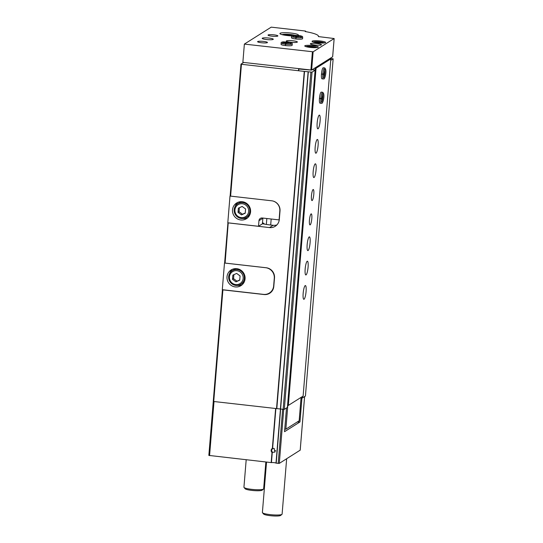 <?xml version="1.0" encoding="UTF-8"?>
<svg xmlns="http://www.w3.org/2000/svg" width="543" height="543" viewBox="0 0 543 543"><rect width="100%" height="100%" fill="white"/><g stroke="black" fill="none" stroke-linecap="round" stroke-linejoin="round"><path stroke-width="0.81" d="M272.342 448.437L274.032 448.416L275.002 452.041L272.009 452.441A2.471 2.396 57.8 0 1 272.342 448.437L275.62 408.526M208.845 455.414L213.284 401.352L208.845 455.414L271.439 462.616A2.471 0.38 -175.3 0 1 274.079 462.65A2.471 0.38 -175.3 0 1 276.007 463.138L280.453 409.069M262.534 222.392L264.061 224.008A12.36 1.894 4.7 0 0 269.661 224.897L273.149 225.291L269.525 227.578A9.272 8.98 -122.2 0 0 279.306 219.474L280.012 210.956A9.272 8.98 -122.2 0 0 271.731 200.795L230.612 196.125L241.452 64.284L240.977 64.135L230.137 195.975L230.612 196.125M264.197 294.428L264.02 294.537A9.272 8.98 -122.2 0 0 273.801 286.433L274.507 277.907A9.272 8.98 -122.2 0 0 266.226 267.753L225.107 263.077L228.223 222.847M264.02 294.537L222.901 289.86L213.725 401.494L213.256 401.345L222.433 289.711L222.901 289.86M312.347 69.613L315.116 70.203L312.035 72.151L304.542 71.418L276.815 408.628L213.725 401.494M304.542 71.418L241.452 64.284M269.525 227.578L228.406 222.908M227.931 222.813L224.632 262.927L225.107 263.077M276.889 224.917A9.272 8.98 57.8 0 1 273.149 225.291M240.977 64.135L243.658 62.445M286.487 407.983L284.539 431.692L299.974 421.959L301.949 397.931M300.191 450.161L279.299 463.389L276.007 463.138M330.225 58.339L333.158 58.827L305.438 396.037L302.505 397.883L301.032 397.992M333.158 58.827L330.707 60.368M302.627 396.41L302.505 397.883M301.202 397.306L301.148 398.005M299.2 69.042L311.295 70.108M315.116 70.203L287.396 407.413L284.308 409.361L280.405 409.035L308.125 71.832L280.405 409.042M312.035 72.151L284.308 409.361M310.861 72.171L283.141 409.381M276.815 408.628L280.405 408.988M297.279 421.972L299.974 421.959M298.406 422.094L298.474 421.219M264.095 223.635A9.272 8.98 57.8 0 1 262.5 222.766M264.061 224.008L262.412 223.818L258.502 226.288L227.795 222.8L230.001 196.016L230.422 196.064M272.484 452.102A2.002 1.941 57.8 0 1 272.762 448.735M275.81 450.894A2.002 1.941 57.8 0 1 274.242 448.437M286.656 458.754L282.102 514.126A9.889 1.514 -175.3 0 1 281.966 514.35A9.889 1.514 -175.3 0 1 272.124 514.818A9.889 1.514 -175.3 0 1 262.493 512.748A9.889 1.514 -175.3 0 1 262.391 512.504L266.538 462.086M281.966 514.35L280.65 515.436A8.654 1.324 -175.3 0 1 272.036 515.85A8.654 1.324 -175.3 0 1 263.613 514.038L262.493 512.748M273.373 201.141A9.272 8.98 57.8 0 1 279.821 210.894L279.122 219.413A9.272 8.98 57.8 0 1 279.068 219.901L279.278 219.766M240.793 219.976A9.272 8.98 -122.2 0 0 249.135 206.055A9.272 8.98 -122.2 0 0 232.757 212.836A9.272 8.98 -122.2 0 0 240.793 219.976M258.502 226.288L258.963 220.689A3.088 2.993 57.8 0 1 262.221 217.987L279.068 219.901M262.412 223.818L262.873 218.218A3.088 2.993 57.8 0 1 262.893 218.062M241.235 217.621A7.045 6.821 -122.2 0 0 248.029 207.888A7.045 6.821 -122.2 0 0 236.144 206.537A7.045 6.821 -122.2 0 0 241.235 217.621M238.363 208.159L238.017 212.381L241.459 214.899L245.239 213.195L245.585 208.98L242.151 206.462L238.363 208.159M241.364 218.462A8.036 7.778 -122.2 0 0 248.592 206.394A8.036 7.778 -122.2 0 0 234.4 212.272A8.036 7.778 -122.2 0 0 241.364 218.462M246.298 217.343L248.178 216.162A8.036 7.778 -122.2 0 0 249.882 214.689M241.669 201.663A8.036 7.778 -122.2 0 0 239.606 202.566L237.725 203.754M242.979 218.476A9.272 8.98 -122.2 0 0 247.601 217.852M237.827 202.356A9.272 8.98 -122.2 0 0 235.275 206.259M239.388 207.697L239.063 211.722L238.017 212.381M239.063 211.722L242.497 214.241L241.459 214.899M242.497 214.241L245.26 212.999M263.477 294.374L222.297 289.69L224.49 263.029L265.67 267.713A9.638 9.34 57.8 0 1 274.283 278.274L273.652 285.944A9.638 9.34 57.8 0 1 263.477 294.374M235.289 286.928A9.272 8.98 -122.2 0 0 243.631 273.007A9.272 8.98 -122.2 0 0 227.252 279.788A9.272 8.98 -122.2 0 0 235.289 286.928M235.73 284.573A7.045 6.821 -122.2 0 0 242.524 274.839A7.045 6.821 -122.2 0 0 230.639 273.489A7.045 6.821 -122.2 0 0 235.73 284.573M232.859 275.118L232.513 279.333L235.954 281.851L239.734 280.154L240.081 275.939L236.646 273.421L232.859 275.118M235.859 285.414A8.036 7.778 -122.2 0 0 243.088 273.353A8.036 7.778 -122.2 0 0 228.895 279.224A8.036 7.778 -122.2 0 0 235.859 285.414M240.793 284.301L242.673 283.113A8.036 7.778 -122.2 0 0 244.377 281.641M236.164 268.622A8.036 7.778 -122.2 0 0 234.101 269.525L232.221 270.706M237.474 285.428A9.272 8.98 -122.2 0 0 242.097 284.803M232.323 269.314A9.272 8.98 -122.2 0 0 229.77 273.21M233.884 274.656L233.558 278.674L232.513 279.333M233.558 278.674L236.992 281.193L235.954 281.851M236.992 281.193L239.755 279.957M305.152 31.48L305.438 31.589A27.808 4.256 -175.3 0 1 318.449 36.306A27.808 4.256 -175.3 0 1 318.368 36.578L334.155 38.533L332.655 56.791L311.621 70.067L242.864 62.35L244.364 44.092L271.222 27.15L305.18 31.005L305.661 31.141L305.166 31.467M334.155 38.533L313.128 51.809L244.364 44.092M291.822 35.879A9.272 1.419 -175.3 0 1 279.916 33.544A9.272 1.419 -175.3 0 1 291.109 33.069A9.272 1.419 -175.3 0 1 298.392 35.064A9.272 1.419 -175.3 0 1 298.066 35.397M317.078 43.535A5.559 0.848 -175.3 0 1 321.449 44.73A5.559 0.848 -175.3 0 1 315.836 45.123A5.559 0.848 -175.3 0 1 310.365 43.813A5.559 0.848 -175.3 0 1 317.078 43.535M320.268 40.983A6.801 1.038 -175.3 0 1 325.61 42.442A6.801 1.038 -175.3 0 1 318.748 42.924A6.801 1.038 -175.3 0 1 312.062 41.329A6.801 1.038 -175.3 0 1 320.268 40.983M312.972 45.592A6.801 1.038 -175.3 0 1 318.307 47.051A6.801 1.038 -175.3 0 1 311.451 47.533A6.801 1.038 -175.3 0 1 304.759 45.938A6.801 1.038 -175.3 0 1 312.972 45.592M295.935 38.994L296.05 37.596A5.559 0.848 4.7 0 0 302.702 37.304L302.587 38.702A5.559 0.848 -175.3 0 1 296.973 39.096A5.559 0.848 -175.3 0 1 291.496 37.793L291.611 36.388A5.559 0.848 4.7 0 0 295.915 37.576C296.132 36.49 296.261 36.422 296.308 37.372M293.003 40.793A5.559 0.848 -175.3 0 1 297.367 41.994A5.559 0.848 -175.3 0 1 291.754 42.381A5.559 0.848 -175.3 0 1 286.283 41.078A5.559 0.848 -175.3 0 1 293.003 40.793M292.27 43.881L292.154 45.279A5.559 0.848 -175.3 0 1 286.541 45.673A5.559 0.848 -175.3 0 1 281.07 44.37L281.186 42.972A5.559 0.848 4.7 0 0 285.489 44.159C285.699 43.067 285.835 42.999 285.883 43.949C285.896 43.006 285.801 43.08 285.618 44.173A5.559 0.848 4.7 0 0 292.27 43.881C291.672 43.073 293.349 43.304 289.663 42.273L283.337 41.838C281.6 42.103 280.88 42.483 281.186 42.972M274.005 34.854A4.941 0.753 -175.3 0 1 277.887 35.913A4.941 0.753 -175.3 0 1 272.898 36.266A4.941 0.753 -175.3 0 1 268.032 35.105A4.941 0.753 -175.3 0 1 274.005 34.854M268.921 38.058A5.559 0.848 -175.3 0 1 273.292 39.252A5.559 0.848 -175.3 0 1 267.679 39.646A5.559 0.848 -175.3 0 1 262.201 38.343A5.559 0.848 -175.3 0 1 268.921 38.058M263.572 41.431A4.941 0.753 -175.3 0 1 267.455 42.497A4.941 0.753 -175.3 0 1 262.466 42.843A4.941 0.753 -175.3 0 1 257.606 41.682A4.941 0.753 -175.3 0 1 263.572 41.431M311.159 47.506L311.22 46.746L308.085 46.861L309.089 47.268M311.22 46.746L314.017 47.112L314.859 47.587L313.223 47.641M318.463 42.897L318.524 42.137L315.388 42.252L316.393 42.666M318.524 42.137L321.32 42.51L322.162 42.978L320.519 43.033M284.763 35.2A4.317 0.658 -175.3 0 1 289.969 34.949A4.317 0.658 -175.3 0 1 292.602 35.431M292.202 35.58L287.749 34.8L285.055 35.247M291.876 35.811L291.924 35.275M287.688 35.587L287.749 34.8M329.357 58.882L330.83 58.895L316.046 68.221L314.988 67.95M316.046 68.221L288.319 405.431L303.109 396.105L330.83 58.895M305.18 285.604A6.923 1.364 -83.5 0 1 305.404 285.543A6.923 1.364 -83.5 0 1 305.974 292.575A6.923 1.364 -83.5 0 1 303.842 299.302A6.923 1.364 -83.5 0 1 303.211 292.806A6.923 1.364 -83.5 0 1 305.18 285.604M307.182 261.258A6.923 1.364 -83.5 0 1 307.406 261.197A6.923 1.364 -83.5 0 1 307.976 268.228A6.923 1.364 -83.5 0 1 305.838 274.955A6.923 1.364 -83.5 0 1 305.214 268.459A6.923 1.364 -83.5 0 1 307.182 261.258M309.184 236.911A6.923 1.364 -83.5 0 1 309.408 236.85A6.923 1.364 -83.5 0 1 309.978 243.882A6.923 1.364 -83.5 0 1 307.84 250.608A6.923 1.364 -83.5 0 1 307.209 244.112A6.923 1.364 -83.5 0 1 309.184 236.911M311.078 213.901A5.559 1.093 -83.5 0 1 311.254 213.854A5.559 1.093 -83.5 0 1 311.716 219.508A5.559 1.093 -83.5 0 1 309.999 224.911A5.559 1.093 -83.5 0 1 309.49 219.691A5.559 1.093 -83.5 0 1 311.078 213.901M313.08 189.555A5.559 1.093 -83.5 0 1 313.257 189.507A5.559 1.093 -83.5 0 1 313.718 195.161A5.559 1.093 -83.5 0 1 312.001 200.564A5.559 1.093 -83.5 0 1 311.492 195.344A5.559 1.093 -83.5 0 1 313.08 189.555M315.191 163.871A6.923 1.364 -83.5 0 1 315.408 163.81A6.923 1.364 -83.5 0 1 315.985 170.841A6.923 1.364 -83.5 0 1 313.847 177.568A6.923 1.364 -83.5 0 1 313.216 171.072A6.923 1.364 -83.5 0 1 315.191 163.871M317.193 139.524A6.923 1.364 -83.5 0 1 317.411 139.463A6.923 1.364 -83.5 0 1 317.988 146.495A6.923 1.364 -83.5 0 1 315.85 153.214A6.923 1.364 -83.5 0 1 315.218 146.725A6.923 1.364 -83.5 0 1 317.193 139.524M319.196 115.177A6.923 1.364 -83.5 0 1 319.413 115.116A6.923 1.364 -83.5 0 1 319.99 122.148A6.923 1.364 -83.5 0 1 317.852 128.867A6.923 1.364 -83.5 0 1 317.221 122.379A6.923 1.364 -83.5 0 1 319.196 115.177M319.454 98.453L320.838 98.609A5.559 1.093 96.5 0 0 321.388 103.326L320.003 103.17A5.559 1.093 -83.5 0 1 319.501 97.957A5.559 1.093 -83.5 0 1 321.083 92.167A5.559 1.093 -83.5 0 1 321.259 92.12L322.644 92.276A5.559 1.093 96.5 0 0 320.852 98.473C321.972 98.534 322.08 98.487 321.184 98.317M323.39 78.979L322.006 78.823A5.559 1.093 -83.5 0 1 321.504 73.61A5.559 1.093 -83.5 0 1 323.085 67.821A5.559 1.093 -83.5 0 1 323.261 67.773L324.646 67.929A5.559 1.093 96.5 0 0 322.854 74.126C323.974 74.187 324.083 74.14 323.187 73.97C324.083 74.201 323.967 74.289 322.841 74.262A5.559 1.093 96.5 0 0 323.39 78.979C324.056 78.457 324.008 80.181 325.318 76.203C326.302 71.669 326.085 68.907 324.646 67.929M288.319 405.431L287.715 405.363L315.442 68.153M315.021 70.149L315.205 67.97M301.08 397.381L299.159 420.784L285.856 429.174L284.742 429.194M285.856 429.174L287.817 405.377M265.853 462.012L263.647 488.849A9.889 1.514 -175.3 0 1 263.504 489.073A9.889 1.514 -175.3 0 1 253.669 489.548A9.889 1.514 -175.3 0 1 244.038 487.471A9.889 1.514 -175.3 0 1 243.936 487.227L246.189 459.778M263.504 489.073L262.194 490.159A8.654 1.324 -175.3 0 1 253.581 490.573A8.654 1.324 -175.3 0 1 245.151 488.761L244.038 487.471M321.456 74.106L322.841 74.262M321.47 73.97L322.854 74.126M319.467 98.317L320.852 98.473M321.184 98.344C322.08 98.548 321.965 98.636 320.838 98.609M285.503 45.571L285.618 44.173M285.374 45.558L285.489 44.159M295.799 38.981L295.915 37.576M296.335 37.372C296.322 36.429 296.227 36.503 296.05 37.596M272.6 448.491L275.885 408.56M271.439 462.616L272.281 452.4M271.174 462.616L272.009 452.441M266.837 218.51L266.348 224.442M304.256 71.418L276.53 408.628M279.299 463.389L283.738 409.368M300.191 450.215L304.596 396.566M209.571 455.611L214.017 401.528M278.199 463.41L282.645 409.327M276.197 463.186L280.643 409.096M271.181 219.005L270.685 225.012M308.322 71.88L280.595 409.096M262.873 218.218L258.963 220.689M310.895 70.081L312.395 51.823M311.621 70.067L313.128 51.809M305.614 31.616L305.648 31.161M332.642 56.811L334.142 38.553M306.103 46.678A5.437 0.835 -175.3 0 1 312.619 46.501A5.437 0.835 -175.3 0 1 316.861 47.567M313.406 42.076A5.437 0.835 -175.3 0 1 319.922 41.892A5.437 0.835 -175.3 0 1 324.164 42.958M317.193 42.768L317.241 42.13L317.193 42.768M320.187 43.019L320.241 42.334M309.89 47.37L309.944 46.739L309.897 47.377M312.883 47.621L312.938 46.936M282.075 34.65A7.29 1.113 -175.3 0 1 290.593 34.548A7.29 1.113 -175.3 0 1 294.53 35.22M298.691 70.787L298.86 68.717M298.501 70.766L298.67 68.696M323.852 77.201A3.957 0.781 96.5 0 0 324.795 73.543A3.957 0.781 96.5 0 0 324.694 69.769M321.85 101.548A3.957 0.781 96.5 0 0 322.793 97.889A3.957 0.781 96.5 0 0 322.691 94.115M290.152 43.399A3.957 0.604 4.7 0 0 283.351 42.843M300.584 36.822A3.957 0.604 4.7 0 0 293.783 36.259M300.211 450.188L304.616 396.553M271.595 291.645L269.403 293.03M305.628 31.623L305.661 31.141M317.058 47.54L312.646 46.494L305.913 46.623M324.361 42.938L319.949 41.886L313.216 42.021M321.056 43.012L321.083 42.625M313.752 47.614L313.786 47.234M294.605 35.22L285.367 34.25L281.939 34.609M298.494 70.766L298.664 68.696M323.818 74.12L324.89 69.409L324.47 69.524M323.574 77.384L323.961 77.595L323.818 74.187M321.388 103.326C322.053 102.803 322.006 104.527 323.316 100.55C324.307 96.016 324.083 93.253 322.644 92.276M321.816 98.466L322.888 93.756L322.467 93.871M321.571 101.731L321.958 101.941L321.816 98.534M285.781 43.257L282.584 42.571L282.788 43.101M290.668 43.752L290.953 43.264L285.849 43.264M302.702 37.304C302.105 36.496 303.781 36.727 300.096 35.689L293.77 35.254C292.032 35.526 291.313 35.899 291.611 36.388M296.206 36.68L293.016 35.994L293.213 36.524M301.1 37.168L301.385 36.68L296.281 36.686"/></g></svg>
